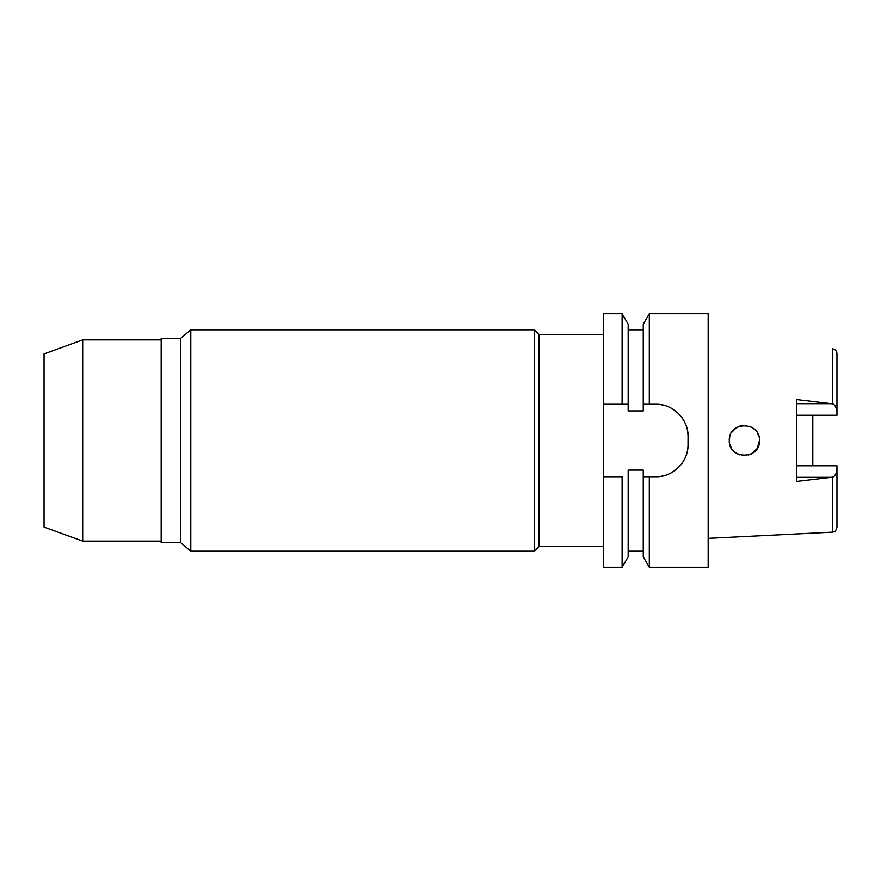 <?xml version="1.0" encoding="UTF-8"?>
<svg xmlns="http://www.w3.org/2000/svg" width="881" height="881" viewBox="0 0 881 881"><rect width="100%" height="100%" fill="white"/><g stroke="black" fill="none" stroke-linecap="round" stroke-linejoin="round"><path stroke-width="1.32" d="M812.8 465.741L812.8 415.259L812.8 465.741M796.699 415.259L836.95 415.259L836.95 353.666C836.675 350.825 835.144 349.217 832.358 348.843L832.358 403.828L796.699 399.578L796.699 481.422L832.358 477.172C834.505 476.676 836.036 474.363 836.95 470.234L836.95 465.741L796.699 465.741M759.466 440.5C760.358 420.997 728.4 421.03 729.281 440.5C728.279 459.838 760.413 460.069 759.466 440.5L757.374 448.176L758.937 444.487M757.076 448.671L751.196 453.968M751.482 453.814L748.432 455.036M742.991 455.532L742.254 455.444M735.084 452.394L732.904 450.301M731.626 448.583L730.701 446.876M729.281 440.5L729.809 436.558M731.626 432.417L736.296 427.748M739.588 426.184L742.254 425.556M743.002 425.468L744.434 425.402M749.346 426.25L750.579 426.745M836.95 410.766C836.036 406.637 834.505 404.324 832.358 403.828M832.358 477.172L832.358 532.157C833.778 531.188 834.836 533.721 836.95 527.334L836.95 470.234M622.107 567.287L628.164 556.814L628.164 470.08L643.251 470.08L643.251 476.72L649.297 476.72L649.297 567.287L708.159 567.287L708.159 313.713L649.297 313.713L649.297 404.28L643.251 404.28L643.251 410.92L628.164 410.92L628.164 324.186L628.164 404.28L603.507 404.28L603.507 567.287L622.107 567.287L622.107 476.72L603.507 476.72L622.107 476.72M644.606 476.72L643.251 476.72L643.251 556.814L649.297 567.287M649.297 313.713L643.251 324.186L643.251 404.28M628.164 404.28L622.107 404.28L622.107 313.713L603.507 313.713L603.507 404.28M645.63 404.28L647.711 404.28M687.246 429.41A32.201 32.201 0 0 1 688.028 436.48C688.612 419.521 672.952 403.707 655.827 404.28A32.201 32.201 0 0 1 662.941 405.073M669.802 407.463A32.201 32.201 0 0 1 675.947 411.328M681.035 416.438A32.201 32.201 0 0 1 684.878 422.594M688.028 436.48L688.028 444.52A32.201 32.201 0 0 1 687.224 451.7M684.801 458.583A32.201 32.201 0 0 1 680.903 464.728M675.782 469.793A32.201 32.201 0 0 1 669.659 473.604M662.853 475.949A32.201 32.201 0 0 1 655.827 476.72L647.249 476.72M655.827 404.28L649.297 404.28M649.297 476.72L655.827 476.72C672.644 477.293 688.546 461.864 688.028 444.52M603.507 334.648L539.106 334.648L539.106 546.352L534.282 551.187L534.282 329.813L190.803 329.813L190.803 551.187L180.495 542.531L180.495 338.469L161.179 338.469L161.179 542.531L180.495 542.531M603.507 546.352L539.106 546.352M539.106 334.648L534.282 329.813M534.282 551.187L190.803 551.187M190.803 329.813L180.495 338.469M161.179 339.879L82.693 339.879L82.693 541.121L44.05 527.058L44.05 353.942L82.693 339.879M161.179 541.121L82.693 541.121M643.251 476.72L655.827 476.72M645.233 404.28L648.174 404.28M731.593 448.517L729.809 444.442L731.571 448.484M758.926 436.48L757.319 432.725L758.926 436.491M751.471 427.175L754.599 429.388L751.46 427.175M739.754 426.129L736.296 427.759L739.765 426.129M736.296 453.252L739.6 454.816L736.296 453.241M751.207 453.957L754.599 451.601M796.699 403.674L831.091 403.674M831.102 477.326L796.699 477.326M832.358 532.157L708.159 538.368M628.164 329.813L643.251 329.813M628.164 324.186L622.107 313.713M628.164 551.187L643.251 551.187"/></g></svg>
